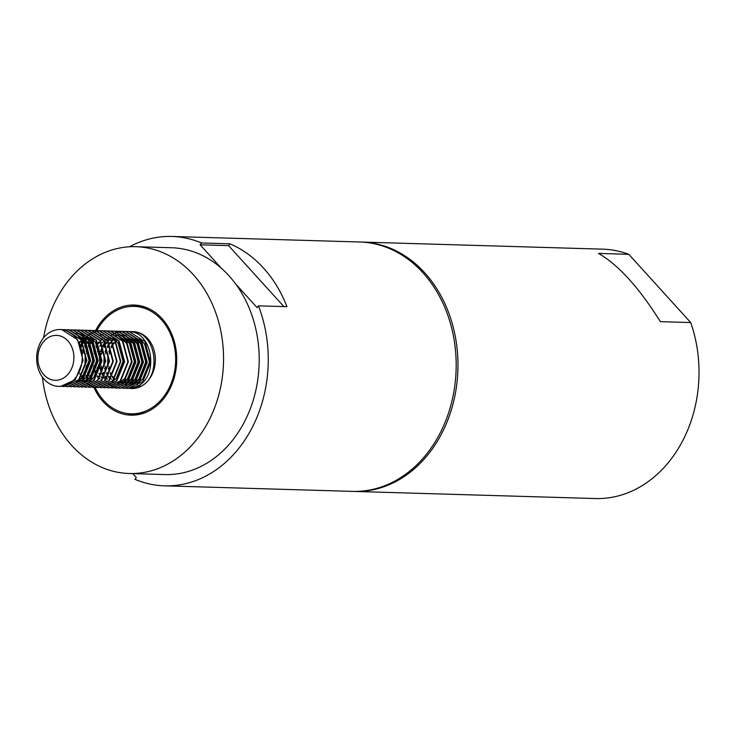 <?xml version="1.0" encoding="UTF-8"?>
<svg xmlns="http://www.w3.org/2000/svg" width="735" height="735" viewBox="0 0 735 735"><rect width="100%" height="100%" fill="white"/><g stroke="black" fill="none" stroke-linecap="round" stroke-linejoin="round"><path stroke-width="1.1" d="M132.769 473.616L136.287 477.502L134.992 479.33A124.748 100.033 -88.3 0 0 164.53 485.844L352.46 491.384A124.748 100.033 -88.3 0 0 448.901 411.903A124.748 100.033 -88.3 0 0 422.965 272.786A124.748 100.033 -88.3 0 0 359.81 241.999L171.88 236.459A124.748 100.033 -88.3 0 0 129.489 246.785M164.53 485.844A124.748 100.033 -88.3 0 0 258.463 305.843L286.944 306.679A124.748 100.033 -88.3 0 0 263.525 268.082A124.748 100.033 -88.3 0 0 229.908 243.809L201.427 242.973A124.748 100.033 -88.3 0 0 171.88 236.459M42.4 377.119A113.456 90.984 -88.3 0 0 71.764 445.511A113.456 90.984 -88.3 0 0 129.204 473.505A113.456 90.984 -88.3 0 0 216.926 401.227A113.456 90.984 -88.3 0 0 193.333 274.688A113.456 90.984 -88.3 0 0 135.892 246.694A113.456 90.984 -88.3 0 0 43.558 337.806M129.204 473.505L164.87 474.562A113.456 90.984 -88.3 0 0 250.626 407.907A113.456 90.984 -88.3 0 0 235.917 284.261L235.871 284.261A113.456 90.984 -88.3 0 0 228.943 275.744A113.456 90.984 -88.3 0 0 221.318 268.211L221.364 268.211A113.456 90.984 -88.3 0 0 171.549 247.741L135.892 246.694M93.896 387.409A55.088 44.173 -88.3 0 0 103.038 401.567A55.088 44.173 -88.3 0 0 130.922 415.165A55.088 44.173 -88.3 0 0 173.515 380.068A55.088 44.173 -88.3 0 0 162.058 318.632A55.088 44.173 -88.3 0 0 134.174 305.034A55.088 44.173 -88.3 0 0 95.55 330.603M127.945 413.603A55.088 44.173 -88.3 0 0 134.496 415.091M221.364 268.211L200.122 244.801L228.603 245.637L229.908 243.809M228.603 245.637L283.894 306.587M201.427 242.973L200.122 244.801M137.73 305.319A55.088 44.173 -88.3 0 0 131.106 306.421M258.463 305.843L257.158 307.671L235.917 284.261M126.052 331.531L129.185 331.604L145.043 341.665L150.546 362.428L142.755 381.75L127.918 388.42L126.273 388.291M129.829 331.641L132.962 331.715C156.656 332.56 162.012 377.275 140.532 386.472L129.654 388.447M130.646 388.493L131.712 388.53A28.435 22.803 -88.3 0 0 155.305 361.675A28.435 22.803 -88.3 0 0 134.827 331.77A28.435 22.803 -88.3 0 0 133.384 331.678L131.482 331.623M61.896 329.638L65.029 329.721L80.887 339.772L86.39 360.545L78.599 379.866L63.761 386.527L62.117 386.399M63.798 329.629L65.498 329.73L81.355 339.79L86.859 360.554L79.077 379.876L64 386.527M58.607 386.371L60.463 386.426L75.301 379.765L83.092 360.444L77.579 339.68L61.731 329.62A28.435 22.803 91.7 0 1 82.145 360.416A28.435 22.803 91.7 0 1 58.607 386.371A28.435 22.803 91.7 0 1 57.165 386.27A28.435 22.803 91.7 0 1 36.75 355.474A28.435 22.803 91.7 0 1 60.288 329.519A28.435 22.803 91.7 0 1 61.731 329.62L60.288 329.519M65.672 329.749L68.805 329.831L84.654 339.882L90.166 360.655L82.375 379.977L67.537 386.638L65.884 386.509M62.833 386.445L62.346 386.38M65.902 329.776L69.274 329.84L85.131 339.901L90.635 360.664L82.853 379.986L68.006 386.647L66.6 386.555M69.448 329.859L72.572 329.941L88.43 339.993L93.942 360.766L86.151 380.087L71.313 386.748L69.66 386.619M71.332 329.85L73.05 329.951L88.898 340.011L94.411 360.775L86.62 380.096L71.543 386.757M73.215 329.969L76.348 330.052L92.206 340.112L97.709 360.876L89.927 380.197L75.08 386.858L73.436 386.729M75.108 329.96L76.826 330.061L92.674 340.121L98.187 360.885L90.396 380.206L75.319 386.867M76.991 330.079L80.124 330.162L95.982 340.222L101.485 360.986L93.694 380.307L78.856 386.968L77.212 386.84M78.884 330.07L80.593 330.171L96.45 340.231L101.954 361.004L94.172 380.326L79.334 386.987L77.441 386.821M80.767 330.199L83.9 330.272L99.749 340.333L105.261 361.096L97.47 380.418L82.632 387.079L80.979 386.95M82.66 330.18L84.369 330.291L100.226 340.342L105.73 361.115L97.948 380.436L82.871 387.088M84.543 330.309L87.676 330.382L103.525 340.443L109.037 361.207L101.246 380.528L86.408 387.189L84.755 387.069M86.427 330.291L88.145 330.401L103.993 340.452L109.506 361.225L101.715 380.546L86.638 387.198M88.31 330.419L91.443 330.493L107.301 340.553L112.804 361.317L105.022 380.638L90.184 387.308L88.531 387.18M90.203 330.401L91.921 330.511L107.769 340.562L113.282 361.335L105.491 380.656L90.414 387.308M92.086 330.529L95.219 330.603L111.077 340.663L116.58 361.436L108.798 380.748L93.951 387.418L92.307 387.29M93.979 330.511L95.688 330.621L111.545 340.682L117.058 361.445L109.267 380.767L94.429 387.428L93.023 387.327M95.862 330.64L98.995 330.722L114.844 340.774L120.356 361.546L112.565 380.868L97.727 387.529L96.083 387.4M97.755 330.621L99.464 330.732L115.321 340.792L120.825 361.556L113.043 380.877L98.196 387.538L96.313 387.382M99.638 330.75L102.771 330.833L118.62 340.884L124.132 361.657L116.341 380.978L101.504 387.639L99.85 387.51M96.083 387.345L94.438 387.014M94.199 386.959L92.564 386.435M92.334 386.344L90.699 385.618M90.469 385.507L88.843 384.561M88.613 384.405L87.75 383.808M84.929 381.309L83.965 380.234M83.101 379.159L82.439 378.24M82.044 377.661L81.521 376.816M81.291 376.439L79.729 373.316M80.556 345.165L82.302 342.06M82.55 341.683L84.277 339.349M85.288 338.173L86.225 337.209M86.877 336.584L87.465 336.07M88.705 335.068L89.284 334.645M89.56 334.453L90.093 334.103M90.469 333.865L92.013 332.992M92.252 332.872L93.924 332.128M94.163 332.036L95.835 331.485M96.074 331.421L97.737 331.044M97.975 331.007L99.638 330.796M99.868 330.778L103.24 330.842L119.098 340.902L124.601 361.666L116.81 380.987L101.972 387.648L100.566 387.556M103.415 330.86L106.538 330.943L122.396 340.994L127.908 361.767L120.117 381.088L105.28 387.749L103.626 387.621M105.298 330.851L107.016 330.952L122.864 341.012L128.377 361.776L120.586 381.097L105.509 387.758M107.181 330.971L110.314 331.053L126.172 341.113L131.675 361.877L123.893 381.199L109.046 387.86L107.402 387.731M104.342 387.667L103.865 387.602M109.074 330.961L110.792 331.062L126.641 341.123L132.153 361.886L124.362 381.208L109.524 387.878L107.641 387.712M110.957 331.081L114.09 331.163L129.948 341.224L135.451 361.987L127.66 381.309L112.822 387.97L111.178 387.841M112.85 331.072L114.559 331.173L130.417 341.233L135.92 362.006L128.138 381.318L113.061 387.979M114.733 331.2L117.866 331.274L133.715 341.334L139.227 362.098L131.436 381.419L116.599 388.08L114.945 387.951M116.626 331.182L118.335 331.292L134.193 341.343L139.696 362.116L131.914 381.437L116.837 388.089M118.51 331.31L121.642 331.384L137.491 341.444L143.003 362.208L135.212 381.529L120.375 388.19L118.721 388.071M120.393 331.292L122.111 331.402L137.959 341.453L143.472 362.226L135.681 381.548L120.843 388.209L118.96 388.052M118.491 388.034L116.847 387.731M116.608 387.667L114.972 387.17M114.733 387.088L113.107 386.389M112.868 386.279L111.242 385.361M111.013 385.213L109.396 384.056M108.661 383.45L108.137 382.981M106.841 381.685L106.318 381.107M105.5 380.114L103.911 377.845M103.69 377.468L103.231 376.678M102.826 375.934L102.128 374.473M101.899 373.968L101.632 373.306M101.228 372.241L100.383 369.485M100.171 368.612L99.491 357.329L100.024 353.811M100.53 351.707L100.686 351.137M100.952 350.273L101.963 347.517M102.431 346.461L102.735 345.817M102.983 345.321L103.8 343.824M104.241 343.08L104.728 342.335M104.967 341.968L105.564 341.132M105.996 340.562L106.694 339.708M106.933 339.414L108.642 337.622M110.82 335.766L111.601 335.206M111.867 335.022L112.51 334.6M112.749 334.453L114.421 333.525M114.669 333.414L116.341 332.689M116.58 332.606L118.243 332.073M118.482 332.009L120.145 331.66M120.384 331.623L122.047 331.43M122.276 331.421L125.409 331.494L141.267 341.554L146.77 362.318L138.988 381.64L124.141 388.3L122.497 388.181M124.169 331.402L125.887 331.513L141.736 341.564L147.248 362.337L139.457 381.658L124.619 388.319L122.736 388.163M127.945 331.513L129.654 331.623C153.358 332.468 158.714 377.184 137.234 386.371L127.918 388.42M95.155 387.437A53.747 43.099 -88.3 0 0 128.239 413.63A53.747 43.099 -88.3 0 0 130.968 413.823A53.747 43.099 -88.3 0 0 175.555 363.072A53.747 43.099 -88.3 0 0 136.857 306.568A53.747 43.099 -88.3 0 0 134.128 306.385A53.747 43.099 -88.3 0 0 96.827 330.612M149.03 308.737A53.747 43.099 -88.3 0 0 140.422 306.679A53.747 43.099 -88.3 0 0 137.702 306.486L134.128 306.385M73.812 359.792A22.463 18.017 -88.3 0 0 57.679 335.463A22.463 18.017 -88.3 0 0 37.954 355.887A22.463 18.017 -88.3 0 0 54.078 380.225A22.463 18.017 -88.3 0 0 73.812 359.792M78.801 336.621L84.185 342.133L89.082 360.407L82.292 377.404L78.13 380.84M82.577 336.731L87.961 342.244L92.858 360.517L86.069 377.514L81.897 380.95M76.422 333.414L78.562 333.616M79.159 333.718L85.058 336.005M86.353 336.85L91.728 342.354L96.634 360.628L89.835 377.625L85.673 381.061M90.129 336.961L95.504 342.464L100.41 360.738L93.611 377.735L89.45 381.171M79.215 342.345L79.968 341.398M81.392 339.836L81.916 339.331M82.697 376.954L82.026 376.054M80.822 345.827L82.265 343.465M82.991 342.455L83.735 341.509M85.168 339.956L85.692 339.441M86.464 377.064L85.802 376.164M84.663 374.372L83.818 372.774M82.412 351.165L83.542 348.114M84.599 345.937L85.545 344.329M86.758 342.565L87.511 341.628M88.935 340.066L89.459 339.552M112.767 337.622L118.151 343.135L123.048 361.409L116.259 378.406L112.097 381.842M99.491 383.679L98.554 383.376M90.24 377.184L89.569 376.274M88.43 374.483L87.594 372.884M86.656 370.688L85.71 367.619M84.984 363.366L85.214 355.492M86.188 351.284L87.318 348.225M88.375 346.047L89.321 344.439M90.534 342.685L91.287 341.738M92.711 340.176L93.235 339.662M99.638 335.555L101.402 334.958M102.266 334.737L102.826 334.618M97.792 377.404L97.121 376.495M95.982 374.703L95.137 373.114M94.64 372.011L93.253 367.84M92.527 363.586L92.766 355.722M93.74 351.505L94.861 348.445M95.918 346.268L96.864 344.66M98.086 342.905L98.839 341.959M100.263 340.397L100.787 339.892M102.477 338.449L103.203 337.925M124.096 337.962L129.47 343.465L134.376 361.739L127.578 378.736L123.416 382.172M101.568 377.514L100.897 376.605M99.758 374.813L98.913 373.224M97.975 371.019L97.029 367.95M96.303 363.696L96.533 355.832M97.507 351.615L98.637 348.555M99.694 346.378L100.64 344.77M101.853 343.015L102.606 342.069M104.03 340.507L104.554 340.002M127.862 338.072L133.246 343.576L138.143 361.85L131.354 378.847L127.192 382.283M114.586 384.129L113.649 383.826M105.335 377.625L104.664 376.715M103.525 374.923L102.689 373.334M101.752 371.129L100.805 368.06M100.079 363.807L100.86 353.241M101.283 351.725L102.413 348.666M103.47 346.497L104.416 344.88M105.629 343.126L106.382 342.179M107.806 340.617L108.33 340.112M110.029 338.679L110.746 338.146M114.733 335.996L116.02 335.546M117.361 335.178L117.922 335.059M131.638 338.183L137.022 343.686L141.919 361.96L135.13 378.957L130.959 382.393M109.111 377.735L108.44 376.825M107.301 375.034L106.465 373.444M105.528 371.239L104.581 368.171M103.856 363.917L104.085 356.052M105.059 351.835L106.189 348.785M107.246 346.608L108.183 344.991M109.405 343.236L110.158 342.289M111.582 340.728L112.106 340.222M135.415 338.293L140.789 343.805L145.695 362.07L138.897 379.067L134.735 382.503M133.494 383.201L127.899 384.864M127.339 384.91L125.896 384.938M122.139 384.35L121.192 384.047M112.887 377.845L112.216 376.945M111.077 375.153L110.232 373.555M109.294 371.35L108.348 368.281M107.622 364.036L107.861 356.163M108.835 351.946L109.956 348.895M111.022 346.718L112.455 344.357M113.181 343.346L113.934 342.4M115.358 340.838L115.882 340.333M122.276 336.217L123.563 335.766M124.913 335.399L125.474 335.289M139.191 338.403L144.565 343.916L149.471 362.18L142.673 379.187L138.511 382.613M77.331 335.178L85.122 342.161L90.028 360.435L83.239 377.432L76.752 382.053M84.874 335.399L92.674 342.381L97.58 360.655L90.782 377.652L84.295 382.273M79.619 343.116L80.418 342.032M81.787 340.434L82.375 339.827M85.003 378.58L84.497 378.029M83.184 376.384L82.467 375.337M81.227 346.911L82.219 345.055M83.386 343.227L84.194 342.142M85.563 340.544L86.142 339.938M88.779 378.69L88.273 378.139M86.96 376.495L86.243 375.447M85.15 373.582L84.277 371.745M82.789 353.305L83.974 349.391M85.003 347.021L85.986 345.174M87.162 343.337L87.97 342.253M89.33 340.654L89.918 340.057M92.555 378.801L92.05 378.249M90.736 376.605L90.01 375.557M88.926 373.692L88.053 371.855M87.162 369.457L86.206 365.515M86.565 353.416L87.75 349.502M88.779 347.131L89.762 345.285M90.938 343.447L91.737 342.372M93.106 340.764L93.694 340.167M120.255 335.84L118.831 336.391L126.641 343.383L131.547 361.657L124.748 378.654L118.261 383.275M100.098 379.021L99.602 378.47M98.279 376.825L97.562 375.778M96.478 373.913L95.605 372.075M95.146 370.936L93.758 365.736M94.117 353.636L95.302 349.722M96.322 347.352L97.314 345.505M98.49 343.677L99.289 342.593M100.658 340.994L101.237 340.388M105.133 337.31L105.592 337.034M122.616 336.52L130.417 343.493L135.314 361.767L128.524 378.764L122.038 383.394M126.392 336.63L134.183 343.603L139.09 361.877L132.3 378.874L125.814 383.505M107.65 379.242L107.145 378.69M105.831 377.046L105.105 375.998M104.021 374.143L103.148 372.296M102.257 369.898L101.301 365.966M101.66 353.866L102.845 349.952M103.874 347.572L104.857 345.726M106.033 343.897L106.832 342.813M108.201 341.215L108.789 340.608M110.406 339.147L111.215 338.523M115.055 336.281L116.488 335.73M117.618 335.38L118.39 335.188M130.168 336.74L137.959 343.723L142.866 361.987L136.067 378.984L129.59 383.615M118.84 384.12L117.71 383.716M111.426 379.352L110.921 378.801M109.598 377.156L108.881 376.109M107.797 374.253L106.924 372.406M106.033 370.008L105.077 366.076M105.436 353.976L106.621 350.062M107.65 347.683L108.633 345.836M109.809 344.008L111.104 342.317M111.977 341.325L112.565 340.718M121.394 335.491L122.166 335.298M133.935 336.85L141.736 343.833L146.642 362.098L139.843 379.104L133.357 383.725M115.202 379.462L114.697 378.92M113.374 377.275L112.657 376.219M111.573 374.363L110.7 372.526M109.809 370.128L108.853 366.186M109.212 354.086L110.397 350.172M111.417 347.802L112.905 345.138M113.585 344.118L114.384 343.034M115.753 341.435L116.341 340.829M120.228 337.751L120.687 337.475M122.607 336.501L124.031 335.95M125.171 335.601L125.942 335.408M130.968 413.823L134.533 413.924A53.747 43.099 -88.3 0 0 145.98 412.353M137.417 383.229L137.234 386.371M65.029 329.721L64.818 330.208M140.532 386.472L139.531 384.984M353.351 491.403A124.748 100.033 -88.3 0 0 354.242 491.43L595.295 498.541A124.748 100.033 -88.3 0 0 673.444 455.93A124.748 100.033 -88.3 0 0 690.707 322.555L660.397 321.664C638.853 287.403 618.218 264.655 598.501 253.428L628.811 254.319A124.748 100.033 -88.3 0 0 602.645 249.156L361.592 242.054A124.748 100.033 -88.3 0 0 360.701 242.035M354.242 491.43A124.748 100.033 -88.3 0 0 432.382 448.828A124.748 100.033 -88.3 0 0 450.022 316.519A124.748 100.033 -88.3 0 0 361.592 242.054M690.707 322.555L628.811 254.319M67.326 329.73L67.795 329.739M71.102 329.84L71.571 329.85M74.869 329.951L75.347 329.96M78.645 330.061L79.123 330.079M82.421 330.171L82.89 330.19M86.197 330.281L86.666 330.3M89.964 330.392L90.442 330.41M93.74 330.502L94.218 330.52M97.516 330.621L97.985 330.631M101.292 330.732L101.761 330.741M105.068 330.842L105.537 330.851M108.835 330.952L109.313 330.961M112.611 331.062L113.08 331.081M116.387 331.173L116.856 331.191M120.163 331.283L120.632 331.301M123.93 331.393L124.408 331.411M127.706 331.503L128.184 331.522M63.761 386.527L64.23 386.536M67.537 386.638L68.006 386.647M71.313 386.748L71.782 386.766M75.08 386.858L75.558 386.876M78.856 386.968L79.334 386.987M82.632 387.079L83.101 387.097M86.408 387.189L86.877 387.207M90.175 387.308L90.653 387.317M93.951 387.418L94.429 387.428M97.727 387.529L98.196 387.538M101.504 387.639L101.972 387.648M105.28 387.749L105.748 387.758M109.046 387.86L109.524 387.878M112.822 387.97L113.291 387.988M116.599 388.08L117.067 388.098M120.375 388.19L120.843 388.209M124.141 388.3L124.619 388.319"/></g></svg>
